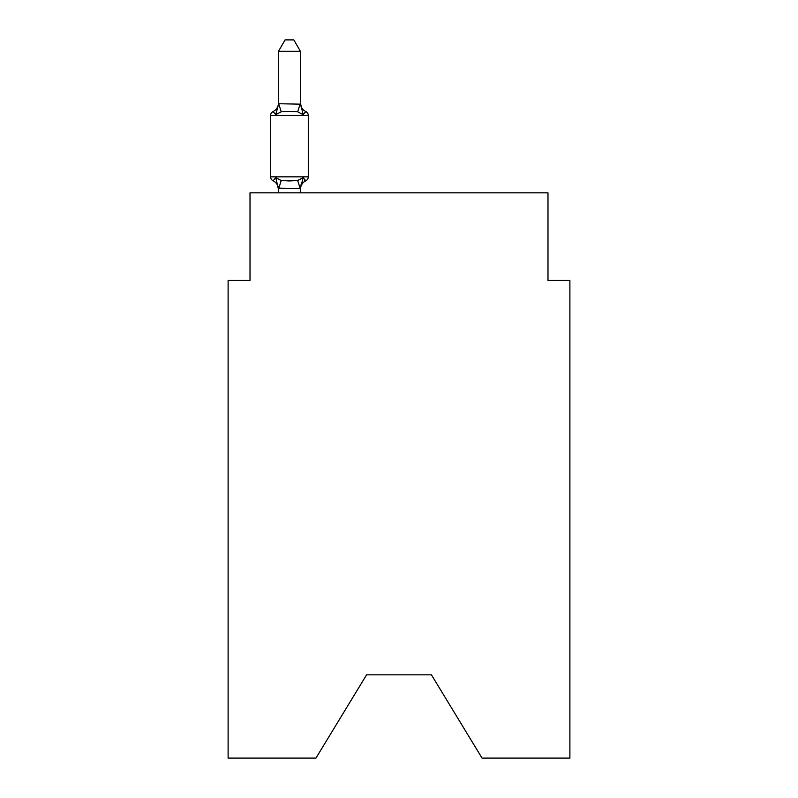 <?xml version="1.0" encoding="UTF-8"?>
<svg xmlns="http://www.w3.org/2000/svg" width="798" height="798" viewBox="0 0 798 798"><rect width="100%" height="100%" fill="white"/><g stroke="black" fill="none" stroke-linecap="round" stroke-linejoin="round"><path stroke-width="1.2" d="M431.429 674.839L482.042 758.1L569.892 758.1L569.892 280.467L547.987 280.467L547.987 192.827L250.013 192.827L250.013 280.467L228.108 280.467L228.108 758.1L315.958 758.1L366.571 674.839L431.429 674.839L366.571 674.839M300.407 51.291L278.492 51.291L285.076 39.9L293.824 39.9L300.407 51.291L300.407 102.882A9.636 9.636 0 0 0 305.834 111.55L303.14 114.633L305.834 111.55A4.379 4.379 0 0 1 308.297 115.491L308.297 176.837A4.379 4.379 0 0 1 305.834 180.777L303.14 177.695L305.834 180.777L303.14 177.695L305.834 180.777L303.14 177.695L305.834 180.777L303.14 177.695L305.834 180.777L303.14 177.695L305.834 180.777L303.14 177.695L305.834 180.777L303.14 177.695L305.834 180.777L303.14 177.695L305.834 180.777L303.14 177.695L305.834 180.777L303.14 177.695L305.834 180.777L303.14 177.695L305.834 180.777L303.14 177.695L305.834 180.777L303.14 177.695L305.834 180.777L303.14 177.695L305.834 180.777L303.14 177.695L305.834 180.777L303.14 177.695L300.407 188.547L278.492 188.148L278.492 189.445A9.636 9.636 0 0 0 273.076 180.777A4.379 4.379 0 0 1 270.612 176.837A4.379 4.379 0 0 0 273.076 180.777A4.379 4.379 0 0 1 270.612 176.837A4.379 4.379 0 0 0 273.076 180.777L275.759 177.695L273.076 180.777A4.379 4.379 0 0 1 270.612 176.837A4.379 4.379 0 0 0 273.076 180.777A4.379 4.379 0 0 1 270.612 176.837A4.379 4.379 0 0 0 273.076 180.777A4.379 4.379 0 0 1 270.612 176.837A4.379 4.379 0 0 0 273.076 180.777A4.379 4.379 0 0 1 270.612 176.837A4.379 4.379 0 0 0 273.076 180.777A4.379 4.379 0 0 1 270.612 176.837A4.379 4.379 0 0 0 273.076 180.777L275.759 177.695L273.076 180.777A4.379 4.379 0 0 1 270.612 176.837A4.379 4.379 0 0 0 273.076 180.777A4.379 4.379 0 0 1 270.612 176.837A4.379 4.379 0 0 0 273.076 180.777A4.379 4.379 0 0 1 270.612 176.837A4.379 4.379 0 0 0 273.076 180.777A4.379 4.379 0 0 1 270.612 176.837A4.379 4.379 0 0 0 273.076 180.777A4.379 4.379 0 0 1 270.612 176.837A4.379 4.379 0 0 0 273.076 180.777A4.379 4.379 0 0 1 270.612 176.837A4.379 4.379 0 0 0 273.076 180.777L275.759 177.695L273.076 180.777A4.379 4.379 0 0 1 270.612 176.837A4.379 4.379 0 0 0 273.076 180.777A4.379 4.379 0 0 1 270.612 176.837A4.379 4.379 0 0 0 273.076 180.777A4.379 4.379 0 0 1 270.612 176.837A4.379 4.379 0 0 0 273.076 180.777A4.379 4.379 0 0 1 270.612 176.837A4.379 4.379 0 0 0 273.076 180.777A4.379 4.379 0 0 1 270.612 176.837A4.379 4.379 0 0 0 273.076 180.777A4.379 4.379 0 0 1 270.612 176.837A4.379 4.379 0 0 0 273.076 180.777L275.759 177.695L273.076 180.777A4.379 4.379 0 0 1 270.612 176.837A4.379 4.379 0 0 0 273.076 180.777A4.379 4.379 0 0 1 270.612 176.837A4.379 4.379 0 0 0 273.076 180.777L275.759 177.695L273.076 180.777A4.379 4.379 0 0 1 270.612 176.837A4.379 4.379 0 0 0 273.076 180.777A4.379 4.379 0 0 1 270.612 176.837A4.379 4.379 0 0 0 273.076 180.777A4.379 4.379 0 0 1 270.612 176.837A4.379 4.379 0 0 0 273.076 180.777L275.759 177.695L273.076 180.777A4.379 4.379 0 0 1 270.612 176.837A4.379 4.379 0 0 0 273.076 180.777A4.379 4.379 0 0 1 270.612 176.837A4.379 4.379 0 0 0 273.076 180.777A4.379 4.379 0 0 1 270.612 176.837A4.379 4.379 0 0 0 273.076 180.777A4.379 4.379 0 0 1 270.612 176.837A4.379 4.379 0 0 0 273.076 180.777A4.379 4.379 0 0 1 270.612 176.837A4.379 4.379 0 0 0 273.076 180.777A4.379 4.379 0 0 1 270.612 176.837A4.379 4.379 0 0 0 273.076 180.777L275.759 177.695L273.076 180.777A4.379 4.379 0 0 1 270.612 176.837A4.379 4.379 0 0 0 273.076 180.777L275.759 177.695L273.076 180.777A4.379 4.379 0 0 1 270.612 176.837A4.379 4.379 0 0 0 273.076 180.777L275.759 177.695L273.076 180.777L275.759 177.695L273.076 180.777L275.759 177.695L273.076 180.777L275.759 177.695L273.076 180.777L275.759 177.695L273.076 180.777L275.759 177.695L273.076 180.777L275.759 177.695L273.076 180.777L275.759 177.695L273.076 180.777L275.759 177.695L273.076 180.777L275.759 177.695L273.076 180.777L275.759 177.695L273.076 180.777L275.759 177.695L273.076 180.777L275.759 177.695L281.235 180.508L289.455 180.947L297.674 180.508L303.14 177.695L305.834 180.777A4.379 4.379 0 0 0 308.297 176.837A4.379 4.379 0 0 1 305.834 180.777L304.577 180.178L305.834 180.777A4.379 4.379 0 0 0 308.297 176.837A4.379 4.379 0 0 1 305.834 180.777A4.379 4.379 0 0 0 308.297 176.837A4.379 4.379 0 0 1 305.834 180.777L304.577 180.178L305.834 180.777A4.379 4.379 0 0 0 308.297 176.837A4.379 4.379 0 0 1 305.834 180.777A4.379 4.379 0 0 0 308.297 176.837A4.379 4.379 0 0 1 305.834 180.777L304.577 180.178L305.834 180.777A4.379 4.379 0 0 0 308.297 176.837A4.379 4.379 0 0 1 305.834 180.777A4.379 4.379 0 0 0 308.297 176.837A4.379 4.379 0 0 1 305.834 180.777L304.577 180.178L305.834 180.777A4.379 4.379 0 0 0 308.297 176.837A4.379 4.379 0 0 1 305.834 180.777A4.379 4.379 0 0 0 308.297 176.837A4.379 4.379 0 0 1 305.834 180.777L304.577 180.178L305.834 180.777A4.379 4.379 0 0 0 308.297 176.837A4.379 4.379 0 0 1 305.834 180.777A4.379 4.379 0 0 0 308.297 176.837A4.379 4.379 0 0 1 305.834 180.777L304.577 180.178L305.834 180.777A4.379 4.379 0 0 0 308.297 176.837A4.379 4.379 0 0 1 305.834 180.777A4.379 4.379 0 0 0 308.297 176.837A4.379 4.379 0 0 1 305.834 180.777L304.577 180.178L305.834 180.777A4.379 4.379 0 0 0 308.297 176.837A4.379 4.379 0 0 1 305.834 180.777A4.379 4.379 0 0 0 308.297 176.837A4.379 4.379 0 0 1 305.834 180.777L304.577 180.178L305.834 180.777A4.379 4.379 0 0 0 308.297 176.837A4.379 4.379 0 0 1 305.834 180.777A4.379 4.379 0 0 0 308.297 176.837A4.379 4.379 0 0 1 305.834 180.777L304.577 180.178L305.834 180.777A4.379 4.379 0 0 0 308.297 176.837A4.379 4.379 0 0 1 305.834 180.777A4.379 4.379 0 0 0 308.297 176.837A4.379 4.379 0 0 1 305.834 180.777L304.577 180.178L305.834 180.777A4.379 4.379 0 0 0 308.297 176.837A4.379 4.379 0 0 1 305.834 180.777A4.379 4.379 0 0 0 308.297 176.837A4.379 4.379 0 0 1 305.834 180.777L304.577 180.178L305.834 180.777A4.379 4.379 0 0 0 308.297 176.837A4.379 4.379 0 0 1 305.834 180.777A4.379 4.379 0 0 0 308.297 176.837A4.379 4.379 0 0 1 305.834 180.777L304.577 180.178L305.834 180.777A4.379 4.379 0 0 0 308.297 176.837A4.379 4.379 0 0 1 305.834 180.777A4.379 4.379 0 0 0 308.297 176.837A4.379 4.379 0 0 1 305.834 180.777L304.577 180.178L305.834 180.777A4.379 4.379 0 0 0 308.297 176.837A4.379 4.379 0 0 1 305.834 180.777A4.379 4.379 0 0 0 308.297 176.837A4.379 4.379 0 0 1 305.834 180.777L304.577 180.178L305.834 180.777A4.379 4.379 0 0 0 308.297 176.837A4.379 4.379 0 0 1 305.834 180.777A4.379 4.379 0 0 0 308.297 176.837A4.379 4.379 0 0 1 305.834 180.777L304.577 180.178L305.834 180.777A4.379 4.379 0 0 0 308.297 176.837A4.379 4.379 0 0 1 305.834 180.777A4.379 4.379 0 0 0 308.297 176.837A4.379 4.379 0 0 1 305.834 180.777L304.577 180.178M275.759 114.633L273.076 111.55A4.379 4.379 0 0 0 270.612 115.491A4.379 4.379 0 0 1 273.076 111.55L275.759 114.633L273.076 111.55A4.379 4.379 0 0 0 270.612 115.491A4.379 4.379 0 0 1 273.076 111.55L275.759 114.633L273.076 111.55A4.379 4.379 0 0 0 270.612 115.491A4.379 4.379 0 0 1 273.076 111.55L275.759 114.633L273.076 111.55A4.379 4.379 0 0 0 270.612 115.491A4.379 4.379 0 0 1 273.076 111.55L275.759 114.633L273.076 111.55A4.379 4.379 0 0 0 270.612 115.491A4.379 4.379 0 0 1 273.076 111.55L275.759 114.633L273.076 111.55A4.379 4.379 0 0 0 270.612 115.491A4.379 4.379 0 0 1 273.076 111.55L275.759 114.633L273.076 111.55A4.379 4.379 0 0 0 270.612 115.491A4.379 4.379 0 0 1 273.076 111.55L275.759 114.633L273.076 111.55A4.379 4.379 0 0 0 270.612 115.491A4.379 4.379 0 0 1 273.076 111.55L275.759 114.633L273.076 111.55A4.379 4.379 0 0 0 270.612 115.491A4.379 4.379 0 0 1 273.076 111.55L275.759 114.633L273.076 111.55A4.379 4.379 0 0 0 270.612 115.491A4.379 4.379 0 0 1 273.076 111.55L275.759 114.633L273.076 111.55A4.379 4.379 0 0 0 270.612 115.491A4.379 4.379 0 0 1 273.076 111.55L275.759 114.633L273.076 111.55A4.379 4.379 0 0 0 270.612 115.491A4.379 4.379 0 0 1 273.076 111.55L275.759 114.633L273.076 111.55A4.379 4.379 0 0 0 270.612 115.491A4.379 4.379 0 0 1 273.076 111.55L275.759 114.633L273.076 111.55A4.379 4.379 0 0 0 270.612 115.491A4.379 4.379 0 0 1 273.076 111.55L275.759 114.633L273.076 111.55A4.379 4.379 0 0 0 270.612 115.491A4.379 4.379 0 0 1 273.076 111.55L275.759 114.633L273.076 111.55A4.379 4.379 0 0 0 270.612 115.491A4.379 4.379 0 0 1 273.076 111.55L275.759 114.633L273.076 111.55A4.379 4.379 0 0 0 270.612 115.491A4.379 4.379 0 0 1 273.076 111.55L275.759 114.633L273.076 111.55A4.379 4.379 0 0 0 270.612 115.491A4.379 4.379 0 0 1 273.076 111.55L275.759 114.633L273.076 111.55A4.379 4.379 0 0 0 270.612 115.491A4.379 4.379 0 0 1 273.076 111.55L275.759 114.633L273.076 111.55A4.379 4.379 0 0 0 270.612 115.491A4.379 4.379 0 0 1 273.076 111.55L275.759 114.633L273.076 111.55A4.379 4.379 0 0 0 270.612 115.491A4.379 4.379 0 0 1 273.076 111.55L275.759 114.633L273.076 111.55A4.379 4.379 0 0 0 270.612 115.491A4.379 4.379 0 0 1 273.076 111.55L275.759 114.633L273.076 111.55A4.379 4.379 0 0 0 270.612 115.491A4.379 4.379 0 0 1 273.076 111.55L275.759 114.633L273.076 111.55A4.379 4.379 0 0 0 270.612 115.491A4.379 4.379 0 0 1 273.076 111.55L275.759 114.633L273.076 111.55A4.379 4.379 0 0 0 270.612 115.491A4.379 4.379 0 0 1 273.076 111.55L275.759 114.633L273.076 111.55A4.379 4.379 0 0 0 270.612 115.491A4.379 4.379 0 0 1 273.076 111.55L275.759 114.633L273.076 111.55A4.379 4.379 0 0 0 270.612 115.491A4.379 4.379 0 0 1 273.076 111.55L275.759 114.633L273.076 111.55A4.379 4.379 0 0 0 270.612 115.491A4.379 4.379 0 0 1 273.076 111.55L275.759 114.633L273.076 111.55A4.379 4.379 0 0 0 270.612 115.491A4.379 4.379 0 0 1 273.076 111.55L275.759 114.633L273.076 111.55A4.379 4.379 0 0 0 270.612 115.491A4.379 4.379 0 0 1 273.076 111.55L275.759 114.633L273.076 111.55A4.379 4.379 0 0 0 270.612 115.491A4.379 4.379 0 0 1 273.076 111.55L275.759 114.633L273.076 111.55A4.379 4.379 0 0 0 270.612 115.491A4.379 4.379 0 0 1 273.076 111.55L275.759 114.633L278.672 103.72L300.407 104.169L300.407 102.882L303.14 114.633L297.674 111.81L289.455 111.371L281.235 111.81L275.759 114.633M300.407 188.148L301.435 182.991L300.407 188.148M308.297 115.491L270.612 115.491L270.612 176.837L308.297 176.837A4.379 4.379 0 0 1 305.834 180.777A9.636 9.636 0 0 0 300.407 189.445M278.492 51.291L278.492 103.78M300.407 102.882L300.407 104.169M273.076 111.55A9.636 9.636 0 0 0 278.492 102.882L278.492 104.169M300.407 192.827L300.407 188.547M278.492 192.827L278.492 188.547M275.759 177.695L278.492 189.445M303.14 177.695L305.834 180.777M281.235 180.508L278.672 188.597M297.674 180.508L300.228 188.597M278.672 103.72L281.235 111.81M300.228 103.72L297.674 111.81"/></g></svg>
